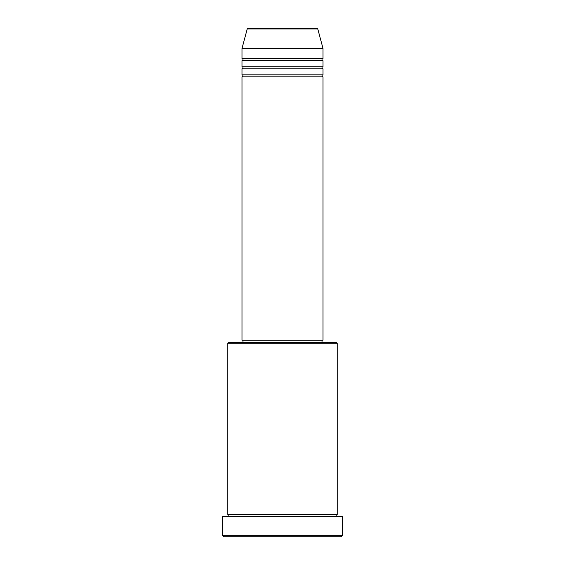 <?xml version="1.0" encoding="UTF-8"?>
<svg xmlns="http://www.w3.org/2000/svg" width="565" height="565" viewBox="0 0 565 565"><rect width="100%" height="100%" fill="white"/><g stroke="black" fill="none" stroke-linecap="round" stroke-linejoin="round"><path stroke-width="0.85" d="M317.791 28.999L247.209 28.999A1.01 1.01 0 0 1 248.19 28.25L316.81 28.25A1.01 1.01 0 0 1 317.791 28.999L323.018 48.512L241.982 48.512L241.982 58.64A1.01 1.01 0 0 1 242.992 59.65A1.01 1.01 0 0 1 241.982 60.667L241.982 66.741A1.01 1.01 0 0 1 242.992 67.758A1.01 1.01 0 0 1 241.982 68.768L241.982 74.848A1.01 1.01 0 0 1 242.992 75.858A1.01 1.01 0 0 1 241.982 76.868L241.982 340.236L323.018 340.236L323.018 76.868L241.982 76.868M323.018 48.512L323.018 58.64A1.01 1.01 0 0 0 322.008 59.65A1.01 1.01 0 0 0 323.018 60.667L323.018 66.741A1.01 1.01 0 0 0 322.008 67.758A1.01 1.01 0 0 0 323.018 68.768L323.018 74.848A1.01 1.01 0 0 0 322.008 75.858A1.01 1.01 0 0 0 323.018 76.868M227.801 343.28L228.811 342.263L336.189 342.263L337.199 343.28L227.801 343.28L227.801 514.468A1.01 1.01 0 0 1 228.811 515.478A1.01 1.01 0 0 1 227.801 516.488M341.253 536.75L223.747 536.75L222.737 535.74L342.263 535.74L341.253 536.75M337.199 343.28L337.199 514.468A1.01 1.01 0 0 0 336.189 515.478A1.01 1.01 0 0 0 337.199 516.488M323.018 68.768L241.982 68.768M323.018 74.848L241.982 74.848M242.992 340.236L242.992 342.263M322.008 340.236L322.008 342.263M337.199 514.468L227.801 514.468M342.263 535.74L342.263 516.488L222.737 516.488L222.737 535.74M247.209 28.999L241.982 48.512M323.018 58.64L241.982 58.64M323.018 60.667L241.982 60.667M323.018 66.741L241.982 66.741"/></g></svg>

